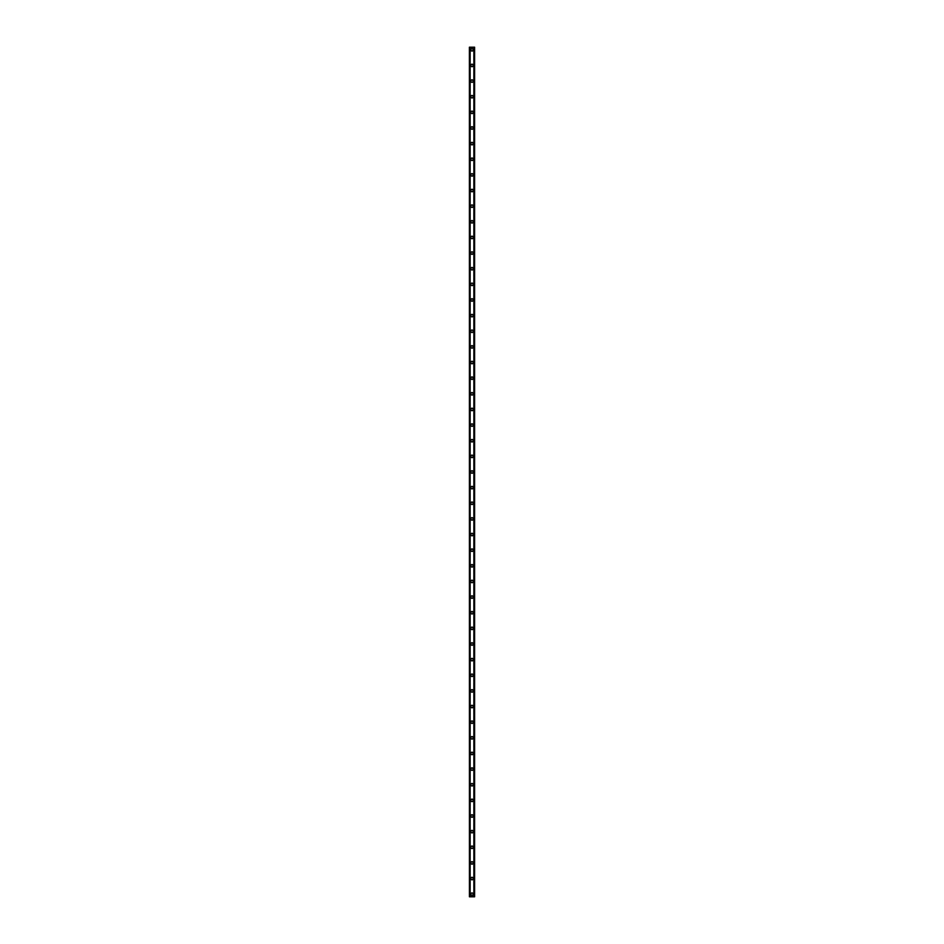 <?xml version="1.0" encoding="UTF-8"?>
<svg xmlns="http://www.w3.org/2000/svg" width="944" height="944" viewBox="0 0 944 944"><rect width="100%" height="100%" fill="white"/><g stroke="black" fill="none" stroke-linecap="round" stroke-linejoin="round"><path stroke-width="0.71" stroke-dasharray="4.72 3.54" d="M472.779 894.192A0.779 0.779 0 0 0 472 893.413A0.779 0.779 0 0 0 471.221 894.192A0.779 0.779 0 0 0 472 894.971A0.779 0.779 0 0 0 472.779 894.192A0.779 0.779 0 0 0 472 893.413A0.779 0.779 0 0 0 471.221 894.192A0.779 0.779 0 0 0 472 894.971A0.779 0.779 0 0 0 472.779 894.192M470.761 894.192A1.239 1.239 0 0 1 472 892.953A1.239 1.239 0 0 1 473.239 894.192A1.239 1.239 0 0 0 472 892.953A1.239 1.239 0 0 0 470.761 894.192A1.239 1.239 0 0 0 472 895.431A1.239 1.239 0 0 0 473.239 894.192A1.239 1.239 0 0 0 472 892.953A1.239 1.239 0 0 0 470.761 894.192A1.239 1.239 0 0 0 472 895.431A1.239 1.239 0 0 0 473.239 894.192A1.239 1.239 0 0 1 472 895.431A1.239 1.239 0 0 1 470.761 894.192M472.779 878.557A0.779 0.779 0 0 0 472 877.778A0.779 0.779 0 0 0 471.221 878.557A0.779 0.779 0 0 0 472 879.336A0.779 0.779 0 0 0 472.779 878.557A0.779 0.779 0 0 0 472 877.778A0.779 0.779 0 0 0 471.221 878.557A0.779 0.779 0 0 0 472 879.336A0.779 0.779 0 0 0 472.779 878.557M470.761 878.557A1.239 1.239 0 0 1 472 877.318A1.239 1.239 0 0 1 473.239 878.557A1.239 1.239 0 0 0 472 877.318A1.239 1.239 0 0 0 470.761 878.557A1.239 1.239 0 0 0 472 879.796A1.239 1.239 0 0 0 473.239 878.557A1.239 1.239 0 0 0 472 877.318A1.239 1.239 0 0 0 470.761 878.557A1.239 1.239 0 0 0 472 879.796A1.239 1.239 0 0 0 473.239 878.557A1.239 1.239 0 0 1 472 879.796A1.239 1.239 0 0 1 470.761 878.557M472.779 862.922A0.779 0.779 0 0 0 472 862.143A0.779 0.779 0 0 0 471.221 862.922A0.779 0.779 0 0 0 472 863.701A0.779 0.779 0 0 0 472.779 862.922A0.779 0.779 0 0 0 472 862.143A0.779 0.779 0 0 0 471.221 862.922A0.779 0.779 0 0 0 472 863.701A0.779 0.779 0 0 0 472.779 862.922M470.761 862.922A1.239 1.239 0 0 1 472 861.683A1.239 1.239 0 0 1 473.239 862.922A1.239 1.239 0 0 0 472 861.683A1.239 1.239 0 0 0 470.761 862.922A1.239 1.239 0 0 0 472 864.161A1.239 1.239 0 0 0 473.239 862.922A1.239 1.239 0 0 0 472 861.683A1.239 1.239 0 0 0 470.761 862.922A1.239 1.239 0 0 0 472 864.161A1.239 1.239 0 0 0 473.239 862.922A1.239 1.239 0 0 1 472 864.161A1.239 1.239 0 0 1 470.761 862.922M472.779 847.287A0.779 0.779 0 0 0 472 846.497A0.779 0.779 0 0 0 471.221 847.287A0.779 0.779 0 0 0 472 848.066A0.779 0.779 0 0 0 472.779 847.287A0.779 0.779 0 0 0 472 846.497A0.779 0.779 0 0 0 471.221 847.287A0.779 0.779 0 0 0 472 848.066A0.779 0.779 0 0 0 472.779 847.287M470.761 847.287A1.239 1.239 0 0 1 472 846.048A1.239 1.239 0 0 1 473.239 847.287A1.239 1.239 0 0 0 472 846.048A1.239 1.239 0 0 0 470.761 847.287A1.239 1.239 0 0 0 472 848.526A1.239 1.239 0 0 0 473.239 847.287A1.239 1.239 0 0 0 472 846.048A1.239 1.239 0 0 0 470.761 847.287A1.239 1.239 0 0 0 472 848.526A1.239 1.239 0 0 0 473.239 847.287A1.239 1.239 0 0 1 472 848.526A1.239 1.239 0 0 1 470.761 847.287M472.779 831.652A0.779 0.779 0 0 0 472 830.862A0.779 0.779 0 0 0 471.221 831.652A0.779 0.779 0 0 0 472 832.431A0.779 0.779 0 0 0 472.779 831.652A0.779 0.779 0 0 0 472 830.862A0.779 0.779 0 0 0 471.221 831.652A0.779 0.779 0 0 0 472 832.431A0.779 0.779 0 0 0 472.779 831.652M470.761 831.652A1.239 1.239 0 0 1 472 830.413A1.239 1.239 0 0 1 473.239 831.652A1.239 1.239 0 0 0 472 830.413A1.239 1.239 0 0 0 470.761 831.652A1.239 1.239 0 0 0 472 832.879A1.239 1.239 0 0 0 473.239 831.652A1.239 1.239 0 0 0 472 830.413A1.239 1.239 0 0 0 470.761 831.652A1.239 1.239 0 0 0 472 832.879A1.239 1.239 0 0 0 473.239 831.652A1.239 1.239 0 0 1 472 832.879A1.239 1.239 0 0 1 470.761 831.652M472.779 816.005A0.779 0.779 0 0 0 472 815.227A0.779 0.779 0 0 0 471.221 816.005A0.779 0.779 0 0 0 472 816.796A0.779 0.779 0 0 0 472.779 816.005A0.779 0.779 0 0 0 472 815.227A0.779 0.779 0 0 0 471.221 816.005A0.779 0.779 0 0 0 472 816.796A0.779 0.779 0 0 0 472.779 816.005M470.761 816.005A1.239 1.239 0 0 1 472 814.766A1.239 1.239 0 0 1 473.239 816.005A1.239 1.239 0 0 0 472 814.766A1.239 1.239 0 0 0 470.761 816.005A1.239 1.239 0 0 0 472 817.244A1.239 1.239 0 0 0 473.239 816.005A1.239 1.239 0 0 0 472 814.766A1.239 1.239 0 0 0 470.761 816.005A1.239 1.239 0 0 0 472 817.244A1.239 1.239 0 0 0 473.239 816.005A1.239 1.239 0 0 1 472 817.244A1.239 1.239 0 0 1 470.761 816.005M472.779 800.37A0.779 0.779 0 0 0 472 799.592A0.779 0.779 0 0 0 471.221 800.37A0.779 0.779 0 0 0 472 801.149A0.779 0.779 0 0 0 472.779 800.37A0.779 0.779 0 0 0 472 799.592A0.779 0.779 0 0 0 471.221 800.37A0.779 0.779 0 0 0 472 801.149A0.779 0.779 0 0 0 472.779 800.37M470.761 800.37A1.239 1.239 0 0 1 472 799.131A1.239 1.239 0 0 1 473.239 800.37A1.239 1.239 0 0 0 472 799.131A1.239 1.239 0 0 0 470.761 800.37A1.239 1.239 0 0 0 472 801.609A1.239 1.239 0 0 0 473.239 800.37A1.239 1.239 0 0 0 472 799.131A1.239 1.239 0 0 0 470.761 800.37A1.239 1.239 0 0 0 472 801.609A1.239 1.239 0 0 0 473.239 800.37A1.239 1.239 0 0 1 472 801.609A1.239 1.239 0 0 1 470.761 800.37M472.779 784.735A0.779 0.779 0 0 0 472 783.957A0.779 0.779 0 0 0 471.221 784.735A0.779 0.779 0 0 0 472 785.514A0.779 0.779 0 0 0 472.779 784.735A0.779 0.779 0 0 0 472 783.957A0.779 0.779 0 0 0 471.221 784.735A0.779 0.779 0 0 0 472 785.514A0.779 0.779 0 0 0 472.779 784.735M470.761 784.735A1.239 1.239 0 0 1 472 783.496A1.239 1.239 0 0 1 473.239 784.735A1.239 1.239 0 0 0 472 783.496A1.239 1.239 0 0 0 470.761 784.735A1.239 1.239 0 0 0 472 785.974A1.239 1.239 0 0 0 473.239 784.735A1.239 1.239 0 0 0 472 783.496A1.239 1.239 0 0 0 470.761 784.735A1.239 1.239 0 0 0 472 785.974A1.239 1.239 0 0 0 473.239 784.735A1.239 1.239 0 0 1 472 785.974A1.239 1.239 0 0 1 470.761 784.735M472.779 769.1A0.779 0.779 0 0 0 472 768.322A0.779 0.779 0 0 0 471.221 769.1A0.779 0.779 0 0 0 472 769.879A0.779 0.779 0 0 0 472.779 769.1A0.779 0.779 0 0 0 472 768.322A0.779 0.779 0 0 0 471.221 769.1A0.779 0.779 0 0 0 472 769.879A0.779 0.779 0 0 0 472.779 769.1M470.761 769.1A1.239 1.239 0 0 1 472 767.861A1.239 1.239 0 0 1 473.239 769.1A1.239 1.239 0 0 0 472 767.861A1.239 1.239 0 0 0 470.761 769.1A1.239 1.239 0 0 0 472 770.339A1.239 1.239 0 0 0 473.239 769.1A1.239 1.239 0 0 0 472 767.861A1.239 1.239 0 0 0 470.761 769.1A1.239 1.239 0 0 0 472 770.339A1.239 1.239 0 0 0 473.239 769.1A1.239 1.239 0 0 1 472 770.339A1.239 1.239 0 0 1 470.761 769.1M472.779 753.465A0.779 0.779 0 0 0 472 752.687A0.779 0.779 0 0 0 471.221 753.465A0.779 0.779 0 0 0 472 754.244A0.779 0.779 0 0 0 472.779 753.465A0.779 0.779 0 0 0 472 752.687A0.779 0.779 0 0 0 471.221 753.465A0.779 0.779 0 0 0 472 754.244A0.779 0.779 0 0 0 472.779 753.465M470.761 753.465A1.239 1.239 0 0 1 472 752.226A1.239 1.239 0 0 1 473.239 753.465A1.239 1.239 0 0 0 472 752.226A1.239 1.239 0 0 0 470.761 753.465A1.239 1.239 0 0 0 472 754.704A1.239 1.239 0 0 0 473.239 753.465A1.239 1.239 0 0 0 472 752.226A1.239 1.239 0 0 0 470.761 753.465A1.239 1.239 0 0 0 472 754.704A1.239 1.239 0 0 0 473.239 753.465A1.239 1.239 0 0 1 472 754.704A1.239 1.239 0 0 1 470.761 753.465M472.779 737.83A0.779 0.779 0 0 0 472 737.04A0.779 0.779 0 0 0 471.221 737.83A0.779 0.779 0 0 0 472 738.609A0.779 0.779 0 0 0 472.779 737.83A0.779 0.779 0 0 0 472 737.04A0.779 0.779 0 0 0 471.221 737.83A0.779 0.779 0 0 0 472 738.609A0.779 0.779 0 0 0 472.779 737.83M470.761 737.83A1.239 1.239 0 0 1 472 736.591A1.239 1.239 0 0 1 473.239 737.83A1.239 1.239 0 0 0 472 736.591A1.239 1.239 0 0 0 470.761 737.83A1.239 1.239 0 0 0 472 739.069A1.239 1.239 0 0 0 473.239 737.83A1.239 1.239 0 0 0 472 736.591A1.239 1.239 0 0 0 470.761 737.83A1.239 1.239 0 0 0 472 739.069A1.239 1.239 0 0 0 473.239 737.83A1.239 1.239 0 0 1 472 739.069A1.239 1.239 0 0 1 470.761 737.83M472.779 722.184A0.779 0.779 0 0 0 472 721.405A0.779 0.779 0 0 0 471.221 722.184A0.779 0.779 0 0 0 472 722.974A0.779 0.779 0 0 0 472.779 722.184A0.779 0.779 0 0 0 472 721.405A0.779 0.779 0 0 0 471.221 722.184A0.779 0.779 0 0 0 472 722.974A0.779 0.779 0 0 0 472.779 722.184M470.761 722.184A1.239 1.239 0 0 1 472 720.956A1.239 1.239 0 0 1 473.239 722.184A1.239 1.239 0 0 0 472 720.956A1.239 1.239 0 0 0 470.761 722.184A1.239 1.239 0 0 0 472 723.423A1.239 1.239 0 0 0 473.239 722.184A1.239 1.239 0 0 0 472 720.956A1.239 1.239 0 0 0 470.761 722.184A1.239 1.239 0 0 0 472 723.423A1.239 1.239 0 0 0 473.239 722.184A1.239 1.239 0 0 1 472 723.423A1.239 1.239 0 0 1 470.761 722.184M472.779 706.549A0.779 0.779 0 0 0 472 705.77A0.779 0.779 0 0 0 471.221 706.549A0.779 0.779 0 0 0 472 707.339A0.779 0.779 0 0 0 472.779 706.549A0.779 0.779 0 0 0 472 705.77A0.779 0.779 0 0 0 471.221 706.549A0.779 0.779 0 0 0 472 707.339A0.779 0.779 0 0 0 472.779 706.549M470.761 706.549A1.239 1.239 0 0 1 472 705.31A1.239 1.239 0 0 1 473.239 706.549A1.239 1.239 0 0 0 472 705.31A1.239 1.239 0 0 0 470.761 706.549A1.239 1.239 0 0 0 472 707.788A1.239 1.239 0 0 0 473.239 706.549A1.239 1.239 0 0 0 472 705.31A1.239 1.239 0 0 0 470.761 706.549A1.239 1.239 0 0 0 472 707.788A1.239 1.239 0 0 0 473.239 706.549A1.239 1.239 0 0 1 472 707.788A1.239 1.239 0 0 1 470.761 706.549M472.779 690.914A0.779 0.779 0 0 0 472 690.135A0.779 0.779 0 0 0 471.221 690.914A0.779 0.779 0 0 0 472 691.692A0.779 0.779 0 0 0 472.779 690.914A0.779 0.779 0 0 0 472 690.135A0.779 0.779 0 0 0 471.221 690.914A0.779 0.779 0 0 0 472 691.692A0.779 0.779 0 0 0 472.779 690.914M470.761 690.914A1.239 1.239 0 0 1 472 689.675A1.239 1.239 0 0 1 473.239 690.914A1.239 1.239 0 0 0 472 689.675A1.239 1.239 0 0 0 470.761 690.914A1.239 1.239 0 0 0 472 692.153A1.239 1.239 0 0 0 473.239 690.914A1.239 1.239 0 0 0 472 689.675A1.239 1.239 0 0 0 470.761 690.914A1.239 1.239 0 0 0 472 692.153A1.239 1.239 0 0 0 473.239 690.914A1.239 1.239 0 0 1 472 692.153A1.239 1.239 0 0 1 470.761 690.914M472.779 675.279A0.779 0.779 0 0 0 472 674.5A0.779 0.779 0 0 0 471.221 675.279A0.779 0.779 0 0 0 472 676.057A0.779 0.779 0 0 0 472.779 675.279A0.779 0.779 0 0 0 472 674.5A0.779 0.779 0 0 0 471.221 675.279A0.779 0.779 0 0 0 472 676.057A0.779 0.779 0 0 0 472.779 675.279M470.761 675.279A1.239 1.239 0 0 1 472 674.04A1.239 1.239 0 0 1 473.239 675.279A1.239 1.239 0 0 0 472 674.04A1.239 1.239 0 0 0 470.761 675.279A1.239 1.239 0 0 0 472 676.518A1.239 1.239 0 0 0 473.239 675.279A1.239 1.239 0 0 0 472 674.04A1.239 1.239 0 0 0 470.761 675.279A1.239 1.239 0 0 0 472 676.518A1.239 1.239 0 0 0 473.239 675.279A1.239 1.239 0 0 1 472 676.518A1.239 1.239 0 0 1 470.761 675.279M472.779 659.644A0.779 0.779 0 0 0 472 658.865A0.779 0.779 0 0 0 471.221 659.644A0.779 0.779 0 0 0 472 660.422A0.779 0.779 0 0 0 472.779 659.644A0.779 0.779 0 0 0 472 658.865A0.779 0.779 0 0 0 471.221 659.644A0.779 0.779 0 0 0 472 660.422A0.779 0.779 0 0 0 472.779 659.644M470.761 659.644A1.239 1.239 0 0 1 472 658.405A1.239 1.239 0 0 1 473.239 659.644A1.239 1.239 0 0 0 472 658.405A1.239 1.239 0 0 0 470.761 659.644A1.239 1.239 0 0 0 472 660.883A1.239 1.239 0 0 0 473.239 659.644A1.239 1.239 0 0 0 472 658.405A1.239 1.239 0 0 0 470.761 659.644A1.239 1.239 0 0 0 472 660.883A1.239 1.239 0 0 0 473.239 659.644A1.239 1.239 0 0 1 472 660.883A1.239 1.239 0 0 1 470.761 659.644M472.779 644.009A0.779 0.779 0 0 0 472 643.218A0.779 0.779 0 0 0 471.221 644.009A0.779 0.779 0 0 0 472 644.787A0.779 0.779 0 0 0 472.779 644.009A0.779 0.779 0 0 0 472 643.218A0.779 0.779 0 0 0 471.221 644.009A0.779 0.779 0 0 0 472 644.787A0.779 0.779 0 0 0 472.779 644.009M470.761 644.009A1.239 1.239 0 0 1 472 642.77A1.239 1.239 0 0 1 473.239 644.009A1.239 1.239 0 0 0 472 642.77A1.239 1.239 0 0 0 470.761 644.009A1.239 1.239 0 0 0 472 645.248A1.239 1.239 0 0 0 473.239 644.009A1.239 1.239 0 0 0 472 642.77A1.239 1.239 0 0 0 470.761 644.009A1.239 1.239 0 0 0 472 645.248A1.239 1.239 0 0 0 473.239 644.009A1.239 1.239 0 0 1 472 645.248A1.239 1.239 0 0 1 470.761 644.009M472.779 628.374A0.779 0.779 0 0 0 472 627.583A0.779 0.779 0 0 0 471.221 628.374A0.779 0.779 0 0 0 472 629.152A0.779 0.779 0 0 0 472.779 628.374A0.779 0.779 0 0 0 472 627.583A0.779 0.779 0 0 0 471.221 628.374A0.779 0.779 0 0 0 472 629.152A0.779 0.779 0 0 0 472.779 628.374M470.761 628.374A1.239 1.239 0 0 1 472 627.135A1.239 1.239 0 0 1 473.239 628.374A1.239 1.239 0 0 0 472 627.135A1.239 1.239 0 0 0 470.761 628.374A1.239 1.239 0 0 0 472 629.601A1.239 1.239 0 0 0 473.239 628.374A1.239 1.239 0 0 0 472 627.135A1.239 1.239 0 0 0 470.761 628.374A1.239 1.239 0 0 0 472 629.601A1.239 1.239 0 0 0 473.239 628.374A1.239 1.239 0 0 1 472 629.601A1.239 1.239 0 0 1 470.761 628.374M472.779 612.727A0.779 0.779 0 0 0 472 611.948A0.779 0.779 0 0 0 471.221 612.727A0.779 0.779 0 0 0 472 613.517A0.779 0.779 0 0 0 472.779 612.727A0.779 0.779 0 0 0 472 611.948A0.779 0.779 0 0 0 471.221 612.727A0.779 0.779 0 0 0 472 613.517A0.779 0.779 0 0 0 472.779 612.727M470.761 612.727A1.239 1.239 0 0 1 472 611.488A1.239 1.239 0 0 1 473.239 612.727A1.239 1.239 0 0 0 472 611.488A1.239 1.239 0 0 0 470.761 612.727A1.239 1.239 0 0 0 472 613.966A1.239 1.239 0 0 0 473.239 612.727A1.239 1.239 0 0 0 472 611.488A1.239 1.239 0 0 0 470.761 612.727A1.239 1.239 0 0 0 472 613.966A1.239 1.239 0 0 0 473.239 612.727A1.239 1.239 0 0 1 472 613.966A1.239 1.239 0 0 1 470.761 612.727M472.779 597.092A0.779 0.779 0 0 0 472 596.313A0.779 0.779 0 0 0 471.221 597.092A0.779 0.779 0 0 0 472 597.871A0.779 0.779 0 0 0 472.779 597.092A0.779 0.779 0 0 0 472 596.313A0.779 0.779 0 0 0 471.221 597.092A0.779 0.779 0 0 0 472 597.871A0.779 0.779 0 0 0 472.779 597.092M470.761 597.092A1.239 1.239 0 0 1 472 595.853A1.239 1.239 0 0 1 473.239 597.092A1.239 1.239 0 0 0 472 595.853A1.239 1.239 0 0 0 470.761 597.092A1.239 1.239 0 0 0 472 598.331A1.239 1.239 0 0 0 473.239 597.092A1.239 1.239 0 0 0 472 595.853A1.239 1.239 0 0 0 470.761 597.092A1.239 1.239 0 0 0 472 598.331A1.239 1.239 0 0 0 473.239 597.092A1.239 1.239 0 0 1 472 598.331A1.239 1.239 0 0 1 470.761 597.092M472.779 581.457A0.779 0.779 0 0 0 472 580.678A0.779 0.779 0 0 0 471.221 581.457A0.779 0.779 0 0 0 472 582.236A0.779 0.779 0 0 0 472.779 581.457A0.779 0.779 0 0 0 472 580.678A0.779 0.779 0 0 0 471.221 581.457A0.779 0.779 0 0 0 472 582.236A0.779 0.779 0 0 0 472.779 581.457M470.761 581.457A1.239 1.239 0 0 1 472 580.218A1.239 1.239 0 0 1 473.239 581.457A1.239 1.239 0 0 0 472 580.218A1.239 1.239 0 0 0 470.761 581.457A1.239 1.239 0 0 0 472 582.696A1.239 1.239 0 0 0 473.239 581.457A1.239 1.239 0 0 0 472 580.218A1.239 1.239 0 0 0 470.761 581.457A1.239 1.239 0 0 0 472 582.696A1.239 1.239 0 0 0 473.239 581.457A1.239 1.239 0 0 1 472 582.696A1.239 1.239 0 0 1 470.761 581.457M472.779 565.822A0.779 0.779 0 0 0 472 565.043A0.779 0.779 0 0 0 471.221 565.822A0.779 0.779 0 0 0 472 566.601A0.779 0.779 0 0 0 472.779 565.822A0.779 0.779 0 0 0 472 565.043A0.779 0.779 0 0 0 471.221 565.822A0.779 0.779 0 0 0 472 566.601A0.779 0.779 0 0 0 472.779 565.822M470.761 565.822A1.239 1.239 0 0 1 472 564.583A1.239 1.239 0 0 1 473.239 565.822A1.239 1.239 0 0 0 472 564.583A1.239 1.239 0 0 0 470.761 565.822A1.239 1.239 0 0 0 472 567.061A1.239 1.239 0 0 0 473.239 565.822A1.239 1.239 0 0 0 472 564.583A1.239 1.239 0 0 0 470.761 565.822A1.239 1.239 0 0 0 472 567.061A1.239 1.239 0 0 0 473.239 565.822A1.239 1.239 0 0 1 472 567.061A1.239 1.239 0 0 1 470.761 565.822M472.779 550.187A0.779 0.779 0 0 0 472 549.408A0.779 0.779 0 0 0 471.221 550.187A0.779 0.779 0 0 0 472 550.966A0.779 0.779 0 0 0 472.779 550.187A0.779 0.779 0 0 0 472 549.408A0.779 0.779 0 0 0 471.221 550.187A0.779 0.779 0 0 0 472 550.966A0.779 0.779 0 0 0 472.779 550.187M470.761 550.187A1.239 1.239 0 0 1 472 548.948A1.239 1.239 0 0 1 473.239 550.187A1.239 1.239 0 0 0 472 548.948A1.239 1.239 0 0 0 470.761 550.187A1.239 1.239 0 0 0 472 551.426A1.239 1.239 0 0 0 473.239 550.187A1.239 1.239 0 0 0 472 548.948A1.239 1.239 0 0 0 470.761 550.187A1.239 1.239 0 0 0 472 551.426A1.239 1.239 0 0 0 473.239 550.187A1.239 1.239 0 0 1 472 551.426A1.239 1.239 0 0 1 470.761 550.187M472.779 534.552A0.779 0.779 0 0 0 472 533.761A0.779 0.779 0 0 0 471.221 534.552A0.779 0.779 0 0 0 472 535.331A0.779 0.779 0 0 0 472.779 534.552A0.779 0.779 0 0 0 472 533.761A0.779 0.779 0 0 0 471.221 534.552A0.779 0.779 0 0 0 472 535.331A0.779 0.779 0 0 0 472.779 534.552M470.761 534.552A1.239 1.239 0 0 1 472 533.313A1.239 1.239 0 0 1 473.239 534.552A1.239 1.239 0 0 0 472 533.313A1.239 1.239 0 0 0 470.761 534.552A1.239 1.239 0 0 0 472 535.791A1.239 1.239 0 0 0 473.239 534.552A1.239 1.239 0 0 0 472 533.313A1.239 1.239 0 0 0 470.761 534.552A1.239 1.239 0 0 0 472 535.791A1.239 1.239 0 0 0 473.239 534.552A1.239 1.239 0 0 1 472 535.791A1.239 1.239 0 0 1 470.761 534.552M472.779 518.905A0.779 0.779 0 0 0 472 518.126A0.779 0.779 0 0 0 471.221 518.905A0.779 0.779 0 0 0 472 519.696A0.779 0.779 0 0 0 472.779 518.905A0.779 0.779 0 0 0 472 518.126A0.779 0.779 0 0 0 471.221 518.905A0.779 0.779 0 0 0 472 519.696A0.779 0.779 0 0 0 472.779 518.905M470.761 518.905A1.239 1.239 0 0 1 472 517.678A1.239 1.239 0 0 1 473.239 518.905A1.239 1.239 0 0 0 472 517.678A1.239 1.239 0 0 0 470.761 518.905A1.239 1.239 0 0 0 472 520.144A1.239 1.239 0 0 0 473.239 518.905A1.239 1.239 0 0 0 472 517.678A1.239 1.239 0 0 0 470.761 518.905A1.239 1.239 0 0 0 472 520.144A1.239 1.239 0 0 0 473.239 518.905A1.239 1.239 0 0 1 472 520.144A1.239 1.239 0 0 1 470.761 518.905M472.779 503.27A0.779 0.779 0 0 0 472 502.491A0.779 0.779 0 0 0 471.221 503.27A0.779 0.779 0 0 0 472 504.061A0.779 0.779 0 0 0 472.779 503.27A0.779 0.779 0 0 0 472 502.491A0.779 0.779 0 0 0 471.221 503.27A0.779 0.779 0 0 0 472 504.061A0.779 0.779 0 0 0 472.779 503.27M470.761 503.27A1.239 1.239 0 0 1 472 502.031A1.239 1.239 0 0 1 473.239 503.27A1.239 1.239 0 0 0 472 502.031A1.239 1.239 0 0 0 470.761 503.27A1.239 1.239 0 0 0 472 504.509A1.239 1.239 0 0 0 473.239 503.27A1.239 1.239 0 0 0 472 502.031A1.239 1.239 0 0 0 470.761 503.27A1.239 1.239 0 0 0 472 504.509A1.239 1.239 0 0 0 473.239 503.27A1.239 1.239 0 0 1 472 504.509A1.239 1.239 0 0 1 470.761 503.27M472.779 487.635A0.779 0.779 0 0 0 472 486.856A0.779 0.779 0 0 0 471.221 487.635A0.779 0.779 0 0 0 472 488.414A0.779 0.779 0 0 0 472.779 487.635A0.779 0.779 0 0 0 472 486.856A0.779 0.779 0 0 0 471.221 487.635A0.779 0.779 0 0 0 472 488.414A0.779 0.779 0 0 0 472.779 487.635M470.761 487.635A1.239 1.239 0 0 1 472 486.396A1.239 1.239 0 0 1 473.239 487.635A1.239 1.239 0 0 0 472 486.396A1.239 1.239 0 0 0 470.761 487.635A1.239 1.239 0 0 0 472 488.874A1.239 1.239 0 0 0 473.239 487.635A1.239 1.239 0 0 0 472 486.396A1.239 1.239 0 0 0 470.761 487.635A1.239 1.239 0 0 0 472 488.874A1.239 1.239 0 0 0 473.239 487.635A1.239 1.239 0 0 1 472 488.874A1.239 1.239 0 0 1 470.761 487.635M472.779 472A0.779 0.779 0 0 0 472 471.221A0.779 0.779 0 0 0 471.221 472A0.779 0.779 0 0 0 472 472.779A0.779 0.779 0 0 0 472.779 472A0.779 0.779 0 0 0 472 471.221A0.779 0.779 0 0 0 471.221 472A0.779 0.779 0 0 0 472 472.779A0.779 0.779 0 0 0 472.779 472M470.761 472A1.239 1.239 0 0 1 472 470.761A1.239 1.239 0 0 1 473.239 472A1.239 1.239 0 0 0 472 470.761A1.239 1.239 0 0 0 470.761 472A1.239 1.239 0 0 0 472 473.239A1.239 1.239 0 0 0 473.239 472A1.239 1.239 0 0 0 472 470.761A1.239 1.239 0 0 0 470.761 472A1.239 1.239 0 0 0 472 473.239A1.239 1.239 0 0 0 473.239 472A1.239 1.239 0 0 1 472 473.239A1.239 1.239 0 0 1 470.761 472M472.779 456.365A0.779 0.779 0 0 0 472 455.586A0.779 0.779 0 0 0 471.221 456.365A0.779 0.779 0 0 0 472 457.144A0.779 0.779 0 0 0 472.779 456.365A0.779 0.779 0 0 0 472 455.586A0.779 0.779 0 0 0 471.221 456.365A0.779 0.779 0 0 0 472 457.144A0.779 0.779 0 0 0 472.779 456.365M470.761 456.365A1.239 1.239 0 0 1 472 455.126A1.239 1.239 0 0 1 473.239 456.365A1.239 1.239 0 0 0 472 455.126A1.239 1.239 0 0 0 470.761 456.365A1.239 1.239 0 0 0 472 457.604A1.239 1.239 0 0 0 473.239 456.365A1.239 1.239 0 0 0 472 455.126A1.239 1.239 0 0 0 470.761 456.365A1.239 1.239 0 0 0 472 457.604A1.239 1.239 0 0 0 473.239 456.365A1.239 1.239 0 0 1 472 457.604A1.239 1.239 0 0 1 470.761 456.365M472.779 440.73A0.779 0.779 0 0 0 472 439.939A0.779 0.779 0 0 0 471.221 440.73A0.779 0.779 0 0 0 472 441.509A0.779 0.779 0 0 0 472.779 440.73A0.779 0.779 0 0 0 472 439.939A0.779 0.779 0 0 0 471.221 440.73A0.779 0.779 0 0 0 472 441.509A0.779 0.779 0 0 0 472.779 440.73M470.761 440.73A1.239 1.239 0 0 1 472 439.491A1.239 1.239 0 0 1 473.239 440.73A1.239 1.239 0 0 0 472 439.491A1.239 1.239 0 0 0 470.761 440.73A1.239 1.239 0 0 0 472 441.969A1.239 1.239 0 0 0 473.239 440.73A1.239 1.239 0 0 0 472 439.491A1.239 1.239 0 0 0 470.761 440.73A1.239 1.239 0 0 0 472 441.969A1.239 1.239 0 0 0 473.239 440.73A1.239 1.239 0 0 1 472 441.969A1.239 1.239 0 0 1 470.761 440.73M472.779 425.095A0.779 0.779 0 0 0 472 424.304A0.779 0.779 0 0 0 471.221 425.095A0.779 0.779 0 0 0 472 425.874A0.779 0.779 0 0 0 472.779 425.095A0.779 0.779 0 0 0 472 424.304A0.779 0.779 0 0 0 471.221 425.095A0.779 0.779 0 0 0 472 425.874A0.779 0.779 0 0 0 472.779 425.095M470.761 425.095A1.239 1.239 0 0 1 472 423.856A1.239 1.239 0 0 1 473.239 425.095A1.239 1.239 0 0 0 472 423.856A1.239 1.239 0 0 0 470.761 425.095A1.239 1.239 0 0 0 472 426.322A1.239 1.239 0 0 0 473.239 425.095A1.239 1.239 0 0 0 472 423.856A1.239 1.239 0 0 0 470.761 425.095A1.239 1.239 0 0 0 472 426.322A1.239 1.239 0 0 0 473.239 425.095A1.239 1.239 0 0 1 472 426.322A1.239 1.239 0 0 1 470.761 425.095M472.779 409.448A0.779 0.779 0 0 0 472 408.669A0.779 0.779 0 0 0 471.221 409.448A0.779 0.779 0 0 0 472 410.239A0.779 0.779 0 0 0 472.779 409.448A0.779 0.779 0 0 0 472 408.669A0.779 0.779 0 0 0 471.221 409.448A0.779 0.779 0 0 0 472 410.239A0.779 0.779 0 0 0 472.779 409.448M470.761 409.448A1.239 1.239 0 0 1 472 408.209A1.239 1.239 0 0 1 473.239 409.448A1.239 1.239 0 0 0 472 408.209A1.239 1.239 0 0 0 470.761 409.448A1.239 1.239 0 0 0 472 410.687A1.239 1.239 0 0 0 473.239 409.448A1.239 1.239 0 0 0 472 408.209A1.239 1.239 0 0 0 470.761 409.448A1.239 1.239 0 0 0 472 410.687A1.239 1.239 0 0 0 473.239 409.448A1.239 1.239 0 0 1 472 410.687A1.239 1.239 0 0 1 470.761 409.448M472.779 393.813A0.779 0.779 0 0 0 472 393.034A0.779 0.779 0 0 0 471.221 393.813A0.779 0.779 0 0 0 472 394.592A0.779 0.779 0 0 0 472.779 393.813A0.779 0.779 0 0 0 472 393.034A0.779 0.779 0 0 0 471.221 393.813A0.779 0.779 0 0 0 472 394.592A0.779 0.779 0 0 0 472.779 393.813M470.761 393.813A1.239 1.239 0 0 1 472 392.574A1.239 1.239 0 0 1 473.239 393.813A1.239 1.239 0 0 0 472 392.574A1.239 1.239 0 0 0 470.761 393.813A1.239 1.239 0 0 0 472 395.052A1.239 1.239 0 0 0 473.239 393.813A1.239 1.239 0 0 0 472 392.574A1.239 1.239 0 0 0 470.761 393.813A1.239 1.239 0 0 0 472 395.052A1.239 1.239 0 0 0 473.239 393.813A1.239 1.239 0 0 1 472 395.052A1.239 1.239 0 0 1 470.761 393.813M472.779 378.178A0.779 0.779 0 0 0 472 377.399A0.779 0.779 0 0 0 471.221 378.178A0.779 0.779 0 0 0 472 378.957A0.779 0.779 0 0 0 472.779 378.178A0.779 0.779 0 0 0 472 377.399A0.779 0.779 0 0 0 471.221 378.178A0.779 0.779 0 0 0 472 378.957A0.779 0.779 0 0 0 472.779 378.178M470.761 378.178A1.239 1.239 0 0 1 472 376.939A1.239 1.239 0 0 1 473.239 378.178A1.239 1.239 0 0 0 472 376.939A1.239 1.239 0 0 0 470.761 378.178A1.239 1.239 0 0 0 472 379.417A1.239 1.239 0 0 0 473.239 378.178A1.239 1.239 0 0 0 472 376.939A1.239 1.239 0 0 0 470.761 378.178A1.239 1.239 0 0 0 472 379.417A1.239 1.239 0 0 0 473.239 378.178A1.239 1.239 0 0 1 472 379.417A1.239 1.239 0 0 1 470.761 378.178M472.779 362.543A0.779 0.779 0 0 0 472 361.764A0.779 0.779 0 0 0 471.221 362.543A0.779 0.779 0 0 0 472 363.322A0.779 0.779 0 0 0 472.779 362.543A0.779 0.779 0 0 0 472 361.764A0.779 0.779 0 0 0 471.221 362.543A0.779 0.779 0 0 0 472 363.322A0.779 0.779 0 0 0 472.779 362.543M470.761 362.543A1.239 1.239 0 0 1 472 361.304A1.239 1.239 0 0 1 473.239 362.543A1.239 1.239 0 0 0 472 361.304A1.239 1.239 0 0 0 470.761 362.543A1.239 1.239 0 0 0 472 363.782A1.239 1.239 0 0 0 473.239 362.543A1.239 1.239 0 0 0 472 361.304A1.239 1.239 0 0 0 470.761 362.543A1.239 1.239 0 0 0 472 363.782A1.239 1.239 0 0 0 473.239 362.543A1.239 1.239 0 0 1 472 363.782A1.239 1.239 0 0 1 470.761 362.543M472.779 346.908A0.779 0.779 0 0 0 472 346.129A0.779 0.779 0 0 0 471.221 346.908A0.779 0.779 0 0 0 472 347.687A0.779 0.779 0 0 0 472.779 346.908A0.779 0.779 0 0 0 472 346.129A0.779 0.779 0 0 0 471.221 346.908A0.779 0.779 0 0 0 472 347.687A0.779 0.779 0 0 0 472.779 346.908M470.761 346.908A1.239 1.239 0 0 1 472 345.669A1.239 1.239 0 0 1 473.239 346.908A1.239 1.239 0 0 0 472 345.669A1.239 1.239 0 0 0 470.761 346.908A1.239 1.239 0 0 0 472 348.147A1.239 1.239 0 0 0 473.239 346.908A1.239 1.239 0 0 0 472 345.669A1.239 1.239 0 0 0 470.761 346.908A1.239 1.239 0 0 0 472 348.147A1.239 1.239 0 0 0 473.239 346.908A1.239 1.239 0 0 1 472 348.147A1.239 1.239 0 0 1 470.761 346.908M472.779 331.273A0.779 0.779 0 0 0 472 330.483A0.779 0.779 0 0 0 471.221 331.273A0.779 0.779 0 0 0 472 332.052A0.779 0.779 0 0 0 472.779 331.273A0.779 0.779 0 0 0 472 330.483A0.779 0.779 0 0 0 471.221 331.273A0.779 0.779 0 0 0 472 332.052A0.779 0.779 0 0 0 472.779 331.273M470.761 331.273A1.239 1.239 0 0 1 472 330.034A1.239 1.239 0 0 1 473.239 331.273A1.239 1.239 0 0 0 472 330.034A1.239 1.239 0 0 0 470.761 331.273A1.239 1.239 0 0 0 472 332.512A1.239 1.239 0 0 0 473.239 331.273A1.239 1.239 0 0 0 472 330.034A1.239 1.239 0 0 0 470.761 331.273A1.239 1.239 0 0 0 472 332.512A1.239 1.239 0 0 0 473.239 331.273A1.239 1.239 0 0 1 472 332.512A1.239 1.239 0 0 1 470.761 331.273M472.779 315.626A0.779 0.779 0 0 0 472 314.848A0.779 0.779 0 0 0 471.221 315.626A0.779 0.779 0 0 0 472 316.417A0.779 0.779 0 0 0 472.779 315.626A0.779 0.779 0 0 0 472 314.848A0.779 0.779 0 0 0 471.221 315.626A0.779 0.779 0 0 0 472 316.417A0.779 0.779 0 0 0 472.779 315.626M470.761 315.626A1.239 1.239 0 0 1 472 314.399A1.239 1.239 0 0 1 473.239 315.626A1.239 1.239 0 0 0 472 314.399A1.239 1.239 0 0 0 470.761 315.626A1.239 1.239 0 0 0 472 316.865A1.239 1.239 0 0 0 473.239 315.626A1.239 1.239 0 0 0 472 314.399A1.239 1.239 0 0 0 470.761 315.626A1.239 1.239 0 0 0 472 316.865A1.239 1.239 0 0 0 473.239 315.626A1.239 1.239 0 0 1 472 316.865A1.239 1.239 0 0 1 470.761 315.626M472.779 299.991A0.779 0.779 0 0 0 472 299.213A0.779 0.779 0 0 0 471.221 299.991A0.779 0.779 0 0 0 472 300.782A0.779 0.779 0 0 0 472.779 299.991A0.779 0.779 0 0 0 472 299.213A0.779 0.779 0 0 0 471.221 299.991A0.779 0.779 0 0 0 472 300.782A0.779 0.779 0 0 0 472.779 299.991M470.761 299.991A1.239 1.239 0 0 1 472 298.752A1.239 1.239 0 0 1 473.239 299.991A1.239 1.239 0 0 0 472 298.752A1.239 1.239 0 0 0 470.761 299.991A1.239 1.239 0 0 0 472 301.23A1.239 1.239 0 0 0 473.239 299.991A1.239 1.239 0 0 0 472 298.752A1.239 1.239 0 0 0 470.761 299.991A1.239 1.239 0 0 0 472 301.23A1.239 1.239 0 0 0 473.239 299.991A1.239 1.239 0 0 1 472 301.23A1.239 1.239 0 0 1 470.761 299.991M472.779 284.356A0.779 0.779 0 0 0 472 283.578A0.779 0.779 0 0 0 471.221 284.356A0.779 0.779 0 0 0 472 285.135A0.779 0.779 0 0 0 472.779 284.356A0.779 0.779 0 0 0 472 283.578A0.779 0.779 0 0 0 471.221 284.356A0.779 0.779 0 0 0 472 285.135A0.779 0.779 0 0 0 472.779 284.356M470.761 284.356A1.239 1.239 0 0 1 472 283.117A1.239 1.239 0 0 1 473.239 284.356A1.239 1.239 0 0 0 472 283.117A1.239 1.239 0 0 0 470.761 284.356A1.239 1.239 0 0 0 472 285.595A1.239 1.239 0 0 0 473.239 284.356A1.239 1.239 0 0 0 472 283.117A1.239 1.239 0 0 0 470.761 284.356A1.239 1.239 0 0 0 472 285.595A1.239 1.239 0 0 0 473.239 284.356A1.239 1.239 0 0 1 472 285.595A1.239 1.239 0 0 1 470.761 284.356M472.779 268.721A0.779 0.779 0 0 0 472 267.943A0.779 0.779 0 0 0 471.221 268.721A0.779 0.779 0 0 0 472 269.5A0.779 0.779 0 0 0 472.779 268.721A0.779 0.779 0 0 0 472 267.943A0.779 0.779 0 0 0 471.221 268.721A0.779 0.779 0 0 0 472 269.5A0.779 0.779 0 0 0 472.779 268.721M470.761 268.721A1.239 1.239 0 0 1 472 267.482A1.239 1.239 0 0 1 473.239 268.721A1.239 1.239 0 0 0 472 267.482A1.239 1.239 0 0 0 470.761 268.721A1.239 1.239 0 0 0 472 269.96A1.239 1.239 0 0 0 473.239 268.721A1.239 1.239 0 0 0 472 267.482A1.239 1.239 0 0 0 470.761 268.721A1.239 1.239 0 0 0 472 269.96A1.239 1.239 0 0 0 473.239 268.721A1.239 1.239 0 0 1 472 269.96A1.239 1.239 0 0 1 470.761 268.721M472.779 253.086A0.779 0.779 0 0 0 472 252.308A0.779 0.779 0 0 0 471.221 253.086A0.779 0.779 0 0 0 472 253.865A0.779 0.779 0 0 0 472.779 253.086A0.779 0.779 0 0 0 472 252.308A0.779 0.779 0 0 0 471.221 253.086A0.779 0.779 0 0 0 472 253.865A0.779 0.779 0 0 0 472.779 253.086M470.761 253.086A1.239 1.239 0 0 1 472 251.847A1.239 1.239 0 0 1 473.239 253.086A1.239 1.239 0 0 0 472 251.847A1.239 1.239 0 0 0 470.761 253.086A1.239 1.239 0 0 0 472 254.325A1.239 1.239 0 0 0 473.239 253.086A1.239 1.239 0 0 0 472 251.847A1.239 1.239 0 0 0 470.761 253.086A1.239 1.239 0 0 0 472 254.325A1.239 1.239 0 0 0 473.239 253.086A1.239 1.239 0 0 1 472 254.325A1.239 1.239 0 0 1 470.761 253.086M472.779 237.451A0.779 0.779 0 0 0 472 236.661A0.779 0.779 0 0 0 471.221 237.451A0.779 0.779 0 0 0 472 238.23A0.779 0.779 0 0 0 472.779 237.451A0.779 0.779 0 0 0 472 236.661A0.779 0.779 0 0 0 471.221 237.451A0.779 0.779 0 0 0 472 238.23A0.779 0.779 0 0 0 472.779 237.451M470.761 237.451A1.239 1.239 0 0 1 472 236.212A1.239 1.239 0 0 1 473.239 237.451A1.239 1.239 0 0 0 472 236.212A1.239 1.239 0 0 0 470.761 237.451A1.239 1.239 0 0 0 472 238.69A1.239 1.239 0 0 0 473.239 237.451A1.239 1.239 0 0 0 472 236.212A1.239 1.239 0 0 0 470.761 237.451A1.239 1.239 0 0 0 472 238.69A1.239 1.239 0 0 0 473.239 237.451A1.239 1.239 0 0 1 472 238.69A1.239 1.239 0 0 1 470.761 237.451M472.779 221.816A0.779 0.779 0 0 0 472 221.026A0.779 0.779 0 0 0 471.221 221.816A0.779 0.779 0 0 0 472 222.595A0.779 0.779 0 0 0 472.779 221.816A0.779 0.779 0 0 0 472 221.026A0.779 0.779 0 0 0 471.221 221.816A0.779 0.779 0 0 0 472 222.595A0.779 0.779 0 0 0 472.779 221.816M470.761 221.816A1.239 1.239 0 0 1 472 220.577A1.239 1.239 0 0 1 473.239 221.816A1.239 1.239 0 0 0 472 220.577A1.239 1.239 0 0 0 470.761 221.816A1.239 1.239 0 0 0 472 223.044A1.239 1.239 0 0 0 473.239 221.816A1.239 1.239 0 0 0 472 220.577A1.239 1.239 0 0 0 470.761 221.816A1.239 1.239 0 0 0 472 223.044A1.239 1.239 0 0 0 473.239 221.816A1.239 1.239 0 0 1 472 223.044A1.239 1.239 0 0 1 470.761 221.816M472.779 206.17A0.779 0.779 0 0 0 472 205.391A0.779 0.779 0 0 0 471.221 206.17A0.779 0.779 0 0 0 472 206.96A0.779 0.779 0 0 0 472.779 206.17A0.779 0.779 0 0 0 472 205.391A0.779 0.779 0 0 0 471.221 206.17A0.779 0.779 0 0 0 472 206.96A0.779 0.779 0 0 0 472.779 206.17M470.761 206.17A1.239 1.239 0 0 1 472 204.931A1.239 1.239 0 0 1 473.239 206.17A1.239 1.239 0 0 0 472 204.931A1.239 1.239 0 0 0 470.761 206.17A1.239 1.239 0 0 0 472 207.409A1.239 1.239 0 0 0 473.239 206.17A1.239 1.239 0 0 0 472 204.931A1.239 1.239 0 0 0 470.761 206.17A1.239 1.239 0 0 0 472 207.409A1.239 1.239 0 0 0 473.239 206.17A1.239 1.239 0 0 1 472 207.409A1.239 1.239 0 0 1 470.761 206.17M472.779 190.535A0.779 0.779 0 0 0 472 189.756A0.779 0.779 0 0 0 471.221 190.535A0.779 0.779 0 0 0 472 191.313A0.779 0.779 0 0 0 472.779 190.535A0.779 0.779 0 0 0 472 189.756A0.779 0.779 0 0 0 471.221 190.535A0.779 0.779 0 0 0 472 191.313A0.779 0.779 0 0 0 472.779 190.535M470.761 190.535A1.239 1.239 0 0 1 472 189.296A1.239 1.239 0 0 1 473.239 190.535A1.239 1.239 0 0 0 472 189.296A1.239 1.239 0 0 0 470.761 190.535A1.239 1.239 0 0 0 472 191.774A1.239 1.239 0 0 0 473.239 190.535A1.239 1.239 0 0 0 472 189.296A1.239 1.239 0 0 0 470.761 190.535A1.239 1.239 0 0 0 472 191.774A1.239 1.239 0 0 0 473.239 190.535A1.239 1.239 0 0 1 472 191.774A1.239 1.239 0 0 1 470.761 190.535M472.779 174.9A0.779 0.779 0 0 0 472 174.121A0.779 0.779 0 0 0 471.221 174.9A0.779 0.779 0 0 0 472 175.678A0.779 0.779 0 0 0 472.779 174.9A0.779 0.779 0 0 0 472 174.121A0.779 0.779 0 0 0 471.221 174.9A0.779 0.779 0 0 0 472 175.678A0.779 0.779 0 0 0 472.779 174.9M470.761 174.9A1.239 1.239 0 0 1 472 173.661A1.239 1.239 0 0 1 473.239 174.9A1.239 1.239 0 0 0 472 173.661A1.239 1.239 0 0 0 470.761 174.9A1.239 1.239 0 0 0 472 176.139A1.239 1.239 0 0 0 473.239 174.9A1.239 1.239 0 0 0 472 173.661A1.239 1.239 0 0 0 470.761 174.9A1.239 1.239 0 0 0 472 176.139A1.239 1.239 0 0 0 473.239 174.9A1.239 1.239 0 0 1 472 176.139A1.239 1.239 0 0 1 470.761 174.9M472.779 159.265A0.779 0.779 0 0 0 472 158.486A0.779 0.779 0 0 0 471.221 159.265A0.779 0.779 0 0 0 472 160.043A0.779 0.779 0 0 0 472.779 159.265A0.779 0.779 0 0 0 472 158.486A0.779 0.779 0 0 0 471.221 159.265A0.779 0.779 0 0 0 472 160.043A0.779 0.779 0 0 0 472.779 159.265M470.761 159.265A1.239 1.239 0 0 1 472 158.026A1.239 1.239 0 0 1 473.239 159.265A1.239 1.239 0 0 0 472 158.026A1.239 1.239 0 0 0 470.761 159.265A1.239 1.239 0 0 0 472 160.504A1.239 1.239 0 0 0 473.239 159.265A1.239 1.239 0 0 0 472 158.026A1.239 1.239 0 0 0 470.761 159.265A1.239 1.239 0 0 0 472 160.504A1.239 1.239 0 0 0 473.239 159.265A1.239 1.239 0 0 1 472 160.504A1.239 1.239 0 0 1 470.761 159.265M472.779 143.63A0.779 0.779 0 0 0 472 142.851A0.779 0.779 0 0 0 471.221 143.63A0.779 0.779 0 0 0 472 144.408A0.779 0.779 0 0 0 472.779 143.63A0.779 0.779 0 0 0 472 142.851A0.779 0.779 0 0 0 471.221 143.63A0.779 0.779 0 0 0 472 144.408A0.779 0.779 0 0 0 472.779 143.63M470.761 143.63A1.239 1.239 0 0 1 472 142.391A1.239 1.239 0 0 1 473.239 143.63A1.239 1.239 0 0 0 472 142.391A1.239 1.239 0 0 0 470.761 143.63A1.239 1.239 0 0 0 472 144.869A1.239 1.239 0 0 0 473.239 143.63A1.239 1.239 0 0 0 472 142.391A1.239 1.239 0 0 0 470.761 143.63A1.239 1.239 0 0 0 472 144.869A1.239 1.239 0 0 0 473.239 143.63A1.239 1.239 0 0 1 472 144.869A1.239 1.239 0 0 1 470.761 143.63M472.779 127.995A0.779 0.779 0 0 0 472 127.204A0.779 0.779 0 0 0 471.221 127.995A0.779 0.779 0 0 0 472 128.773A0.779 0.779 0 0 0 472.779 127.995A0.779 0.779 0 0 0 472 127.204A0.779 0.779 0 0 0 471.221 127.995A0.779 0.779 0 0 0 472 128.773A0.779 0.779 0 0 0 472.779 127.995M470.761 127.995A1.239 1.239 0 0 1 472 126.756A1.239 1.239 0 0 1 473.239 127.995A1.239 1.239 0 0 0 472 126.756A1.239 1.239 0 0 0 470.761 127.995A1.239 1.239 0 0 0 472 129.234A1.239 1.239 0 0 0 473.239 127.995A1.239 1.239 0 0 0 472 126.756A1.239 1.239 0 0 0 470.761 127.995A1.239 1.239 0 0 0 472 129.234A1.239 1.239 0 0 0 473.239 127.995A1.239 1.239 0 0 1 472 129.234A1.239 1.239 0 0 1 470.761 127.995M472.779 112.348A0.779 0.779 0 0 0 472 111.569A0.779 0.779 0 0 0 471.221 112.348A0.779 0.779 0 0 0 472 113.138A0.779 0.779 0 0 0 472.779 112.348A0.779 0.779 0 0 0 472 111.569A0.779 0.779 0 0 0 471.221 112.348A0.779 0.779 0 0 0 472 113.138A0.779 0.779 0 0 0 472.779 112.348M470.761 112.348A1.239 1.239 0 0 1 472 111.121A1.239 1.239 0 0 1 473.239 112.348A1.239 1.239 0 0 0 472 111.121A1.239 1.239 0 0 0 470.761 112.348A1.239 1.239 0 0 0 472 113.587A1.239 1.239 0 0 0 473.239 112.348A1.239 1.239 0 0 0 472 111.121A1.239 1.239 0 0 0 470.761 112.348A1.239 1.239 0 0 0 472 113.587A1.239 1.239 0 0 0 473.239 112.348A1.239 1.239 0 0 1 472 113.587A1.239 1.239 0 0 1 470.761 112.348M472.779 96.713A0.779 0.779 0 0 0 472 95.934A0.779 0.779 0 0 0 471.221 96.713A0.779 0.779 0 0 0 472 97.503A0.779 0.779 0 0 0 472.779 96.713A0.779 0.779 0 0 0 472 95.934A0.779 0.779 0 0 0 471.221 96.713A0.779 0.779 0 0 0 472 97.503A0.779 0.779 0 0 0 472.779 96.713M470.761 96.713A1.239 1.239 0 0 1 472 95.474A1.239 1.239 0 0 1 473.239 96.713A1.239 1.239 0 0 0 472 95.474A1.239 1.239 0 0 0 470.761 96.713A1.239 1.239 0 0 0 472 97.952A1.239 1.239 0 0 0 473.239 96.713A1.239 1.239 0 0 0 472 95.474A1.239 1.239 0 0 0 470.761 96.713A1.239 1.239 0 0 0 472 97.952A1.239 1.239 0 0 0 473.239 96.713A1.239 1.239 0 0 1 472 97.952A1.239 1.239 0 0 1 470.761 96.713M472.779 81.078A0.779 0.779 0 0 0 472 80.299A0.779 0.779 0 0 0 471.221 81.078A0.779 0.779 0 0 0 472 81.857A0.779 0.779 0 0 0 472.779 81.078A0.779 0.779 0 0 0 472 80.299A0.779 0.779 0 0 0 471.221 81.078A0.779 0.779 0 0 0 472 81.857A0.779 0.779 0 0 0 472.779 81.078M470.761 81.078A1.239 1.239 0 0 1 472 79.839A1.239 1.239 0 0 1 473.239 81.078A1.239 1.239 0 0 0 472 79.839A1.239 1.239 0 0 0 470.761 81.078A1.239 1.239 0 0 0 472 82.317A1.239 1.239 0 0 0 473.239 81.078A1.239 1.239 0 0 0 472 79.839A1.239 1.239 0 0 0 470.761 81.078A1.239 1.239 0 0 0 472 82.317A1.239 1.239 0 0 0 473.239 81.078A1.239 1.239 0 0 1 472 82.317A1.239 1.239 0 0 1 470.761 81.078M472.779 65.443A0.779 0.779 0 0 0 472 64.664A0.779 0.779 0 0 0 471.221 65.443A0.779 0.779 0 0 0 472 66.222A0.779 0.779 0 0 0 472.779 65.443A0.779 0.779 0 0 0 472 64.664A0.779 0.779 0 0 0 471.221 65.443A0.779 0.779 0 0 0 472 66.222A0.779 0.779 0 0 0 472.779 65.443M470.761 65.443A1.239 1.239 0 0 1 472 64.204A1.239 1.239 0 0 1 473.239 65.443A1.239 1.239 0 0 0 472 64.204A1.239 1.239 0 0 0 470.761 65.443A1.239 1.239 0 0 0 472 66.682A1.239 1.239 0 0 0 473.239 65.443A1.239 1.239 0 0 0 472 64.204A1.239 1.239 0 0 0 470.761 65.443A1.239 1.239 0 0 0 472 66.682A1.239 1.239 0 0 0 473.239 65.443A1.239 1.239 0 0 1 472 66.682A1.239 1.239 0 0 1 470.761 65.443M472.779 49.808A0.779 0.779 0 0 0 472 49.029A0.779 0.779 0 0 0 471.221 49.808A0.779 0.779 0 0 0 472 50.587A0.779 0.779 0 0 0 472.779 49.808A0.779 0.779 0 0 0 472 49.029A0.779 0.779 0 0 0 471.221 49.808A0.779 0.779 0 0 0 472 50.587A0.779 0.779 0 0 0 472.779 49.808M470.761 49.808A1.239 1.239 0 0 1 472 48.569A1.239 1.239 0 0 1 473.239 49.808A1.239 1.239 0 0 0 472 48.569A1.239 1.239 0 0 0 470.761 49.808A1.239 1.239 0 0 0 472 51.047A1.239 1.239 0 0 0 473.239 49.808A1.239 1.239 0 0 0 472 48.569A1.239 1.239 0 0 0 470.761 49.808A1.239 1.239 0 0 0 472 51.047A1.239 1.239 0 0 0 473.239 49.808A1.239 1.239 0 0 1 472 51.047A1.239 1.239 0 0 1 470.761 49.808M471.233 47.2L471.847 47.2L471.233 47.2M474.041 47.2L469.392 47.2L469.392 896.8L474.608 896.8L474.608 47.2L474.041 896.8M469.428 47.2L470.277 47.2L469.392 47.2L469.428 896.8M473.794 47.2L473.723 896.8L473.794 47.2M469.546 896.8L470.206 896.8L469.546 896.8L469.546 47.2M470.277 896.8L470.277 47.2L470.277 896.8M469.652 47.2L469.652 896.8M470.006 47.2L470.006 896.8M469.959 47.2L469.959 896.8M473.994 47.2L473.994 896.8M473.723 47.2L473.723 896.8L473.723 47.2M474.608 47.2L474.572 896.8M474.348 47.2L474.348 896.8M469.475 47.2L469.475 896.8L469.475 47.2M470.206 47.2L470.206 896.8L470.206 47.2M474.454 47.2L474.454 896.8"/><path stroke-width="1.42" d="M470.761 894.192A1.239 1.239 0 0 1 472 892.953A1.239 1.239 0 0 1 473.239 894.192A1.239 1.239 0 0 1 472 895.431A1.239 1.239 0 0 1 470.761 894.192M470.761 878.557A1.239 1.239 0 0 1 472 877.318A1.239 1.239 0 0 1 473.239 878.557A1.239 1.239 0 0 1 472 879.796A1.239 1.239 0 0 1 470.761 878.557M470.761 862.922A1.239 1.239 0 0 1 472 861.683A1.239 1.239 0 0 1 473.239 862.922A1.239 1.239 0 0 1 472 864.161A1.239 1.239 0 0 1 470.761 862.922M470.761 847.287A1.239 1.239 0 0 1 472 846.048A1.239 1.239 0 0 1 473.239 847.287A1.239 1.239 0 0 1 472 848.526A1.239 1.239 0 0 1 470.761 847.287M470.761 831.652A1.239 1.239 0 0 1 472 830.413A1.239 1.239 0 0 1 473.239 831.652A1.239 1.239 0 0 1 472 832.879A1.239 1.239 0 0 1 470.761 831.652M470.761 816.005A1.239 1.239 0 0 1 472 814.766A1.239 1.239 0 0 1 473.239 816.005A1.239 1.239 0 0 1 472 817.244A1.239 1.239 0 0 1 470.761 816.005M470.761 800.37A1.239 1.239 0 0 1 472 799.131A1.239 1.239 0 0 1 473.239 800.37A1.239 1.239 0 0 1 472 801.609A1.239 1.239 0 0 1 470.761 800.37M470.761 784.735A1.239 1.239 0 0 1 472 783.496A1.239 1.239 0 0 1 473.239 784.735A1.239 1.239 0 0 1 472 785.974A1.239 1.239 0 0 1 470.761 784.735M470.761 769.1A1.239 1.239 0 0 1 472 767.861A1.239 1.239 0 0 1 473.239 769.1A1.239 1.239 0 0 1 472 770.339A1.239 1.239 0 0 1 470.761 769.1M470.761 753.465A1.239 1.239 0 0 1 472 752.226A1.239 1.239 0 0 1 473.239 753.465A1.239 1.239 0 0 1 472 754.704A1.239 1.239 0 0 1 470.761 753.465M470.761 737.83A1.239 1.239 0 0 1 472 736.591A1.239 1.239 0 0 1 473.239 737.83A1.239 1.239 0 0 1 472 739.069A1.239 1.239 0 0 1 470.761 737.83M470.761 722.184A1.239 1.239 0 0 1 472 720.956A1.239 1.239 0 0 1 473.239 722.184A1.239 1.239 0 0 1 472 723.423A1.239 1.239 0 0 1 470.761 722.184M470.761 706.549A1.239 1.239 0 0 1 472 705.31A1.239 1.239 0 0 1 473.239 706.549A1.239 1.239 0 0 1 472 707.788A1.239 1.239 0 0 1 470.761 706.549M470.761 690.914A1.239 1.239 0 0 1 472 689.675A1.239 1.239 0 0 1 473.239 690.914A1.239 1.239 0 0 1 472 692.153A1.239 1.239 0 0 1 470.761 690.914M470.761 675.279A1.239 1.239 0 0 1 472 674.04A1.239 1.239 0 0 1 473.239 675.279A1.239 1.239 0 0 1 472 676.518A1.239 1.239 0 0 1 470.761 675.279M470.761 659.644A1.239 1.239 0 0 1 472 658.405A1.239 1.239 0 0 1 473.239 659.644A1.239 1.239 0 0 1 472 660.883A1.239 1.239 0 0 1 470.761 659.644M470.761 644.009A1.239 1.239 0 0 1 472 642.77A1.239 1.239 0 0 1 473.239 644.009A1.239 1.239 0 0 1 472 645.248A1.239 1.239 0 0 1 470.761 644.009M470.761 628.374A1.239 1.239 0 0 1 472 627.135A1.239 1.239 0 0 1 473.239 628.374A1.239 1.239 0 0 1 472 629.601A1.239 1.239 0 0 1 470.761 628.374M470.761 612.727A1.239 1.239 0 0 1 472 611.488A1.239 1.239 0 0 1 473.239 612.727A1.239 1.239 0 0 1 472 613.966A1.239 1.239 0 0 1 470.761 612.727M470.761 597.092A1.239 1.239 0 0 1 472 595.853A1.239 1.239 0 0 1 473.239 597.092A1.239 1.239 0 0 1 472 598.331A1.239 1.239 0 0 1 470.761 597.092M470.761 581.457A1.239 1.239 0 0 1 472 580.218A1.239 1.239 0 0 1 473.239 581.457A1.239 1.239 0 0 1 472 582.696A1.239 1.239 0 0 1 470.761 581.457M470.761 565.822A1.239 1.239 0 0 1 472 564.583A1.239 1.239 0 0 1 473.239 565.822A1.239 1.239 0 0 1 472 567.061A1.239 1.239 0 0 1 470.761 565.822M470.761 550.187A1.239 1.239 0 0 1 472 548.948A1.239 1.239 0 0 1 473.239 550.187A1.239 1.239 0 0 1 472 551.426A1.239 1.239 0 0 1 470.761 550.187M470.761 534.552A1.239 1.239 0 0 1 472 533.313A1.239 1.239 0 0 1 473.239 534.552A1.239 1.239 0 0 1 472 535.791A1.239 1.239 0 0 1 470.761 534.552M470.761 518.905A1.239 1.239 0 0 1 472 517.678A1.239 1.239 0 0 1 473.239 518.905A1.239 1.239 0 0 1 472 520.144A1.239 1.239 0 0 1 470.761 518.905M470.761 503.27A1.239 1.239 0 0 1 472 502.031A1.239 1.239 0 0 1 473.239 503.27A1.239 1.239 0 0 1 472 504.509A1.239 1.239 0 0 1 470.761 503.27M470.761 487.635A1.239 1.239 0 0 1 472 486.396A1.239 1.239 0 0 1 473.239 487.635A1.239 1.239 0 0 1 472 488.874A1.239 1.239 0 0 1 470.761 487.635M470.761 472A1.239 1.239 0 0 1 472 470.761A1.239 1.239 0 0 1 473.239 472A1.239 1.239 0 0 1 472 473.239A1.239 1.239 0 0 1 470.761 472M470.761 456.365A1.239 1.239 0 0 1 472 455.126A1.239 1.239 0 0 1 473.239 456.365A1.239 1.239 0 0 1 472 457.604A1.239 1.239 0 0 1 470.761 456.365M470.761 440.73A1.239 1.239 0 0 1 472 439.491A1.239 1.239 0 0 1 473.239 440.73A1.239 1.239 0 0 1 472 441.969A1.239 1.239 0 0 1 470.761 440.73M470.761 425.095A1.239 1.239 0 0 1 472 423.856A1.239 1.239 0 0 1 473.239 425.095A1.239 1.239 0 0 1 472 426.322A1.239 1.239 0 0 1 470.761 425.095M470.761 409.448A1.239 1.239 0 0 1 472 408.209A1.239 1.239 0 0 1 473.239 409.448A1.239 1.239 0 0 1 472 410.687A1.239 1.239 0 0 1 470.761 409.448M470.761 393.813A1.239 1.239 0 0 1 472 392.574A1.239 1.239 0 0 1 473.239 393.813A1.239 1.239 0 0 1 472 395.052A1.239 1.239 0 0 1 470.761 393.813M470.761 378.178A1.239 1.239 0 0 1 472 376.939A1.239 1.239 0 0 1 473.239 378.178A1.239 1.239 0 0 1 472 379.417A1.239 1.239 0 0 1 470.761 378.178M470.761 362.543A1.239 1.239 0 0 1 472 361.304A1.239 1.239 0 0 1 473.239 362.543A1.239 1.239 0 0 1 472 363.782A1.239 1.239 0 0 1 470.761 362.543M470.761 346.908A1.239 1.239 0 0 1 472 345.669A1.239 1.239 0 0 1 473.239 346.908A1.239 1.239 0 0 1 472 348.147A1.239 1.239 0 0 1 470.761 346.908M470.761 331.273A1.239 1.239 0 0 1 472 330.034A1.239 1.239 0 0 1 473.239 331.273A1.239 1.239 0 0 1 472 332.512A1.239 1.239 0 0 1 470.761 331.273M470.761 315.626A1.239 1.239 0 0 1 472 314.399A1.239 1.239 0 0 1 473.239 315.626A1.239 1.239 0 0 1 472 316.865A1.239 1.239 0 0 1 470.761 315.626M470.761 299.991A1.239 1.239 0 0 1 472 298.752A1.239 1.239 0 0 1 473.239 299.991A1.239 1.239 0 0 1 472 301.23A1.239 1.239 0 0 1 470.761 299.991M470.761 284.356A1.239 1.239 0 0 1 472 283.117A1.239 1.239 0 0 1 473.239 284.356A1.239 1.239 0 0 1 472 285.595A1.239 1.239 0 0 1 470.761 284.356M470.761 268.721A1.239 1.239 0 0 1 472 267.482A1.239 1.239 0 0 1 473.239 268.721A1.239 1.239 0 0 1 472 269.96A1.239 1.239 0 0 1 470.761 268.721M470.761 253.086A1.239 1.239 0 0 1 472 251.847A1.239 1.239 0 0 1 473.239 253.086A1.239 1.239 0 0 1 472 254.325A1.239 1.239 0 0 1 470.761 253.086M470.761 237.451A1.239 1.239 0 0 1 472 236.212A1.239 1.239 0 0 1 473.239 237.451A1.239 1.239 0 0 1 472 238.69A1.239 1.239 0 0 1 470.761 237.451M470.761 221.816A1.239 1.239 0 0 1 472 220.577A1.239 1.239 0 0 1 473.239 221.816A1.239 1.239 0 0 1 472 223.044A1.239 1.239 0 0 1 470.761 221.816M470.761 206.17A1.239 1.239 0 0 1 472 204.931A1.239 1.239 0 0 1 473.239 206.17A1.239 1.239 0 0 1 472 207.409A1.239 1.239 0 0 1 470.761 206.17M470.761 190.535A1.239 1.239 0 0 1 472 189.296A1.239 1.239 0 0 1 473.239 190.535A1.239 1.239 0 0 1 472 191.774A1.239 1.239 0 0 1 470.761 190.535M470.761 174.9A1.239 1.239 0 0 1 472 173.661A1.239 1.239 0 0 1 473.239 174.9A1.239 1.239 0 0 1 472 176.139A1.239 1.239 0 0 1 470.761 174.9M470.761 159.265A1.239 1.239 0 0 1 472 158.026A1.239 1.239 0 0 1 473.239 159.265A1.239 1.239 0 0 1 472 160.504A1.239 1.239 0 0 1 470.761 159.265M470.761 143.63A1.239 1.239 0 0 1 472 142.391A1.239 1.239 0 0 1 473.239 143.63A1.239 1.239 0 0 1 472 144.869A1.239 1.239 0 0 1 470.761 143.63M470.761 127.995A1.239 1.239 0 0 1 472 126.756A1.239 1.239 0 0 1 473.239 127.995A1.239 1.239 0 0 1 472 129.234A1.239 1.239 0 0 1 470.761 127.995M470.761 112.348A1.239 1.239 0 0 1 472 111.121A1.239 1.239 0 0 1 473.239 112.348A1.239 1.239 0 0 1 472 113.587A1.239 1.239 0 0 1 470.761 112.348M470.761 96.713A1.239 1.239 0 0 1 472 95.474A1.239 1.239 0 0 1 473.239 96.713A1.239 1.239 0 0 1 472 97.952A1.239 1.239 0 0 1 470.761 96.713M470.761 81.078A1.239 1.239 0 0 1 472 79.839A1.239 1.239 0 0 1 473.239 81.078A1.239 1.239 0 0 1 472 82.317A1.239 1.239 0 0 1 470.761 81.078M470.761 65.443A1.239 1.239 0 0 1 472 64.204A1.239 1.239 0 0 1 473.239 65.443A1.239 1.239 0 0 1 472 66.682A1.239 1.239 0 0 1 470.761 65.443M470.761 49.808A1.239 1.239 0 0 1 472 48.569A1.239 1.239 0 0 1 473.239 49.808A1.239 1.239 0 0 1 472 51.047A1.239 1.239 0 0 1 470.761 49.808M469.428 47.2L469.428 896.8L469.392 47.2L469.475 896.8L474.608 896.8L474.608 47.2L474.572 896.8M474.572 47.2L469.475 47.2M469.959 47.2L469.959 896.8M470.006 47.2L470.006 896.8M470.112 47.2L470.112 896.8M473.888 47.2L473.888 896.8M473.994 47.2L473.994 896.8M474.041 47.2L474.041 896.8M469.546 47.2L469.546 896.8M474.454 47.2L474.454 896.8M474.525 47.2L474.525 896.8"/></g></svg>
